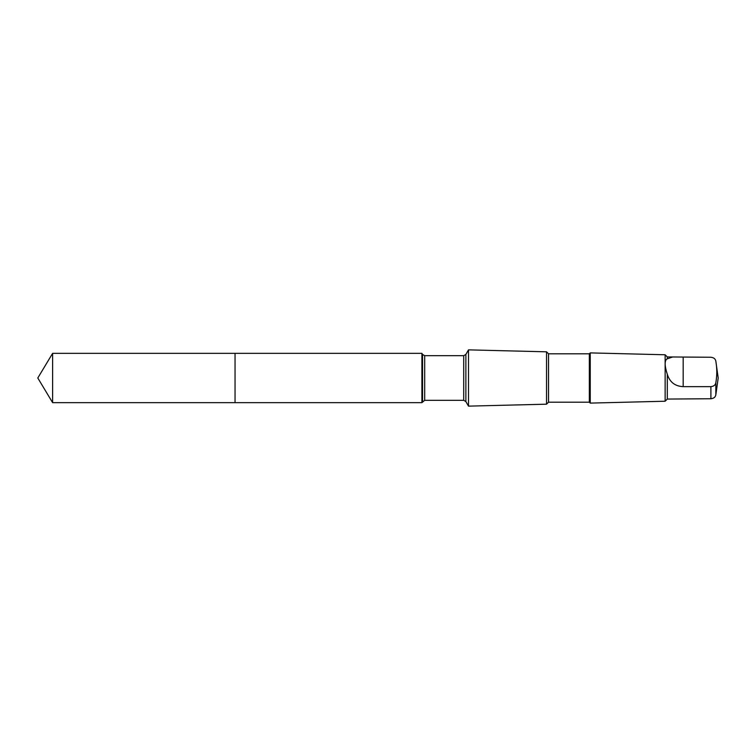 <?xml version="1.0" encoding="UTF-8"?>
<svg xmlns="http://www.w3.org/2000/svg" width="756" height="756" viewBox="0 0 756 756"><rect width="100%" height="100%" fill="white"/><g stroke="black" fill="none" stroke-linecap="round" stroke-linejoin="round"><path stroke-width="1.13" d="M235.05 402.655L235.05 353.345L52.618 353.345L52.618 402.655L235.05 402.655L235.05 353.345L421.905 353.345L421.905 402.655L52.618 402.655L37.8 378L52.618 402.655M667.302 374.286C669.721 382.139 675.013 386.259 683.178 386.647L710.895 386.647C713.796 386.335 715.45 385.012 715.847 382.668C717.094 375.543 717.094 368.399 715.847 361.245C715.45 358.902 713.806 357.579 710.895 357.257L667.302 356.936L667.302 358.788C664.439 360.262 664.439 365.422 667.302 374.286L667.302 399.064L665.138 401.228L590.238 403.099L590.238 352.901L589.33 353.808L589.33 402.192L548.535 402.192L546.541 404.186L468.512 406.133L468.512 349.867L465.876 354.432L465.876 401.568L463.711 400.311L424.692 400.311L421.905 402.655M672.821 356.936L667.302 358.788M589.33 353.808L548.535 353.808L546.541 351.814L546.541 404.186M548.535 353.808L548.535 402.192M667.302 356.936L665.138 354.772L665.138 401.228M716.045 393.318L715.847 394.755C715.45 397.098 713.806 398.421 710.895 398.743L667.302 399.064M715.951 362.02L715.847 361.245M465.876 354.432L463.711 355.689L424.692 355.689L422.538 354.432L422.538 401.568M424.692 355.689L424.692 400.311M463.711 355.689L463.711 400.311M710.895 386.647L710.895 398.743M715.847 382.668L715.847 394.755M683.178 386.647L683.178 357.257M37.8 378L52.618 353.345M422.538 354.432L421.905 353.345M465.876 401.568L468.512 406.133M546.541 351.814L468.512 349.867M589.33 402.192L590.238 403.099M665.138 354.772L590.238 352.901M715.951 393.98L718.2 378L716.045 362.682"/></g></svg>
